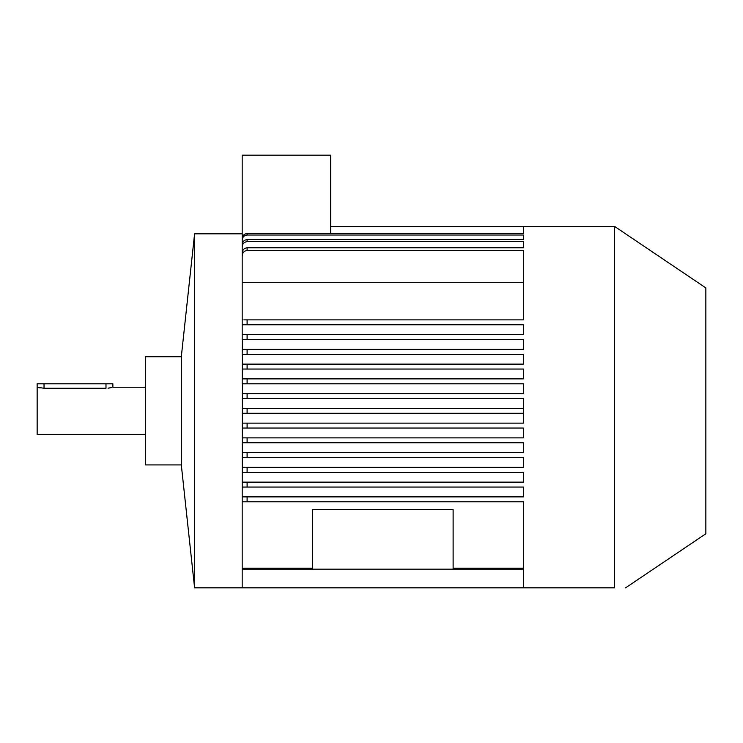 <?xml version="1.0" encoding="UTF-8"?>
<svg xmlns="http://www.w3.org/2000/svg" width="743" height="743" viewBox="0 0 743 743"><rect width="100%" height="100%" fill="white"/><g stroke="black" fill="none" stroke-linecap="round" stroke-linejoin="round"><path stroke-width="1.11" d="M145.322 434.432L37.15 434.432L37.15 383.797L44.032 383.797L44.032 388.264L37.15 387.233M37.698 387.391L38.311 387.549M38.339 387.549L40.187 387.939M111.719 387.54L108.004 388.171M108.636 388.106L109.797 387.939M145.322 387.233L112.871 387.233L112.871 383.797L105.989 383.797L105.989 388.264L44.032 388.264M181.311 410.833L181.311 356.751L145.322 356.751L145.322 464.923L181.311 464.923L181.311 410.833M247.103 250.447C243.955 250.967 242.32 252.861 242.181 256.131L242.181 253.344C242.329 250.103 243.973 248.246 247.103 247.763L247.103 250.447L523.434 250.447L523.434 319.871L247.103 319.871L247.103 324.793L523.434 324.793L523.434 334.619L247.103 334.619L247.103 339.542L523.434 339.542L523.434 349.377L247.103 349.377L247.103 354.29L523.434 354.29L523.434 364.126L247.103 364.126L247.103 369.039L523.434 369.039L523.434 378.874L247.103 378.874L247.103 383.797L523.434 383.797L523.434 393.623L247.103 393.623L247.103 398.545L523.434 398.545L523.434 423.129L247.103 423.129L247.103 428.042L242.181 428.042L523.434 428.042L523.434 437.878L247.103 437.878L247.103 442.791L242.181 442.791L523.434 442.791L523.434 452.626L247.103 452.626L247.103 457.549L242.181 457.549L523.434 457.549L523.434 467.384L247.103 467.384L247.103 472.297L242.181 472.297L523.434 472.297L523.434 482.133L247.103 482.133L247.103 487.046L242.181 487.046L523.434 487.046L523.434 496.881L247.103 496.881L247.103 501.794L242.181 501.794L242.181 587.843L194.592 587.843L194.592 233.822L181.311 356.751M242.181 501.794L242.422 383.797M247.103 383.797L242.181 383.797L242.413 354.29M247.103 354.29L242.181 354.29L242.404 339.542M247.103 339.542L242.181 339.542L242.181 334.619L247.103 334.619L242.181 334.619L242.181 244.893C242.385 241.763 244.029 239.989 247.103 239.59L523.434 239.59L523.434 235.02L247.103 235.02C244.066 235.382 242.422 237.101 242.181 240.184L242.181 247.549M242.181 241.224L242.181 155.157L330.691 155.157L330.691 233.543M242.181 587.843L614.637 587.843L614.637 226.448L523.434 226.448L523.434 233.543L247.103 233.543L247.103 235.02M247.103 247.763L523.434 247.763L523.434 241.633L247.103 241.633C244.02 242.051 242.385 243.843 242.181 247.001M247.103 501.794L523.434 501.794L523.434 587.843M625.587 587.843L705.85 533.762L705.85 287.912L614.637 226.448M242.181 240.184L242.181 238.661C242.432 235.596 244.066 233.896 247.103 233.543M242.181 282.451L523.434 282.451M242.181 423.129L247.103 423.129L242.181 423.129M242.181 437.878L247.103 437.878L242.181 437.878M242.422 452.626L247.103 452.626M242.181 482.133L247.103 482.133L242.181 482.133M242.181 496.881L247.103 496.881M242.181 393.623L247.103 393.623M247.103 398.545L242.181 398.545M242.181 378.874L247.103 378.874M242.181 364.126L247.103 364.126M247.103 369.039L242.181 369.039M242.181 349.377L247.103 349.377L242.181 349.377M242.181 319.871L242.812 319.871M247.103 324.793L242.181 324.793M312.497 569.157L312.497 509.661L453.119 509.661L453.119 569.157M614.637 587.843C629.08 587.843 629.08 587.843 614.637 587.843C629.08 587.843 629.08 587.843 614.637 587.843M105.989 383.797L44.032 383.797M242.181 569.157L523.434 569.157M523.434 413.294L242.181 413.294M242.181 408.381L247.103 408.381L247.103 413.294M523.434 408.381L247.103 408.381M247.103 467.384L246.555 467.384M245.236 467.384L243.871 467.384M242.859 467.384L242.292 467.384M242.181 472.297L244.503 472.297M247.103 334.619L242.181 334.619M247.103 319.871L245.534 319.871M245.236 319.871L243.927 319.871M523.434 226.466L330.691 226.466M247.103 239.59L247.103 241.633M242.181 233.822L194.592 233.822M523.434 568.172L453.119 568.172M312.497 568.172L242.181 568.172M181.311 464.923L194.592 587.843"/></g></svg>
